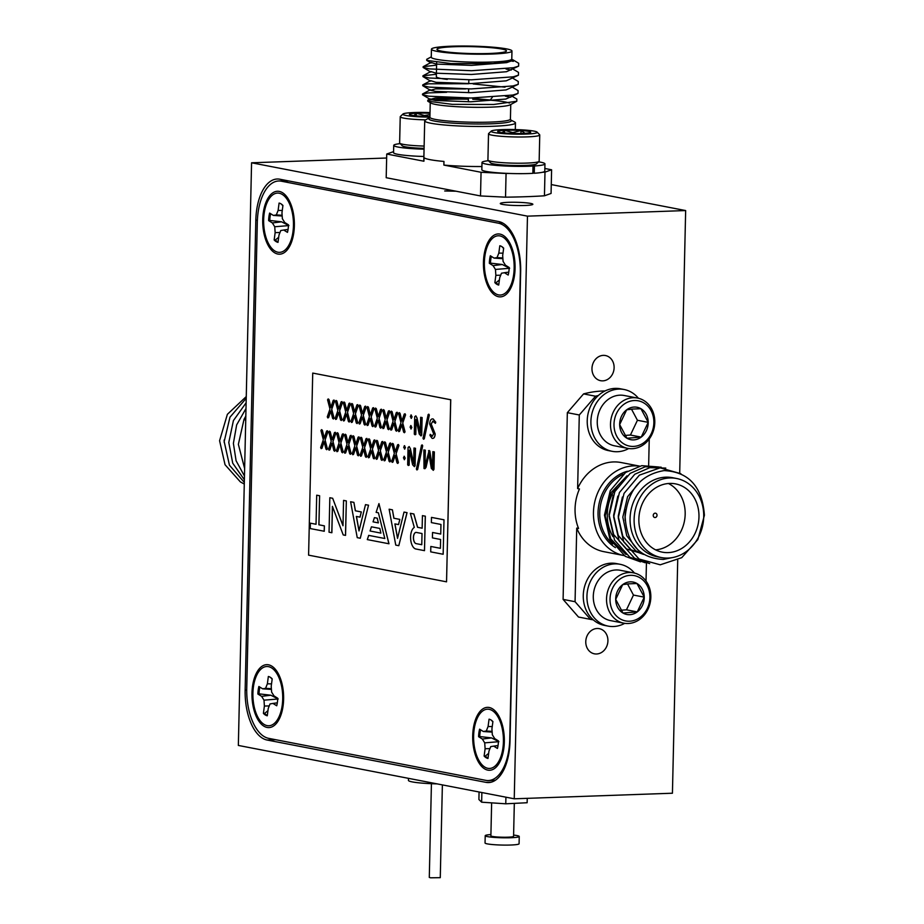 <?xml version="1.0" encoding="UTF-8"?>
<svg xmlns="http://www.w3.org/2000/svg" width="924" height="924" viewBox="0 0 924 924"><rect width="100%" height="100%" fill="white"/><g stroke="black" fill="none" stroke-linecap="round" stroke-linejoin="round"><path stroke-width="1.39" d="M508.396 202.321A16.285 1.617 -178.7 0 1 524.716 202.691A16.285 1.617 -178.7 0 1 532.859 204.273A16.285 1.617 -178.7 0 1 524.763 205.486A16.285 1.617 -178.7 0 1 508.443 205.128A16.285 1.617 -178.7 0 1 500.288 203.534A16.285 1.617 -178.7 0 1 508.396 202.321M596.558 653.984A12.809 11.007 100.9 0 0 607.842 642.088A12.809 11.007 100.9 0 0 599.283 628.655A12.809 11.007 100.9 0 0 597.135 628.493A12.809 11.007 100.9 0 0 585.851 640.39A12.809 11.007 100.9 0 0 594.409 653.822A12.809 11.007 100.9 0 0 596.558 653.984M602.76 380.861A12.809 11.007 100.9 0 0 614.033 368.976A12.809 11.007 100.9 0 0 605.474 355.544A12.809 11.007 100.9 0 0 603.337 355.37A12.809 11.007 100.9 0 0 592.053 367.267A12.809 11.007 100.9 0 0 600.612 380.7A12.809 11.007 100.9 0 0 602.76 380.861M456.029 191.21L444.687 190.979L453.338 190.69M514.241 798.798L527.465 216.147L251.571 162.786L238.346 745.437L514.241 798.798L672.429 793.219L677.719 560.083M679.706 472.961L685.654 210.557L551.27 184.569M527.465 216.147L685.654 210.557M251.571 162.786L386.648 158.016M275.733 739.72L267.105 740.032L485.978 782.362A45.761 22.973 88 0 0 488.623 782.57A45.761 22.973 88 0 0 510.002 741.291L520.662 271.517A45.761 22.973 88 0 0 498.706 221.552L279.833 179.221A45.761 22.973 88 0 0 277.177 179.013A45.761 22.973 88 0 0 255.809 220.293L245.149 690.066L246.72 690.009M267.105 740.032A45.761 22.973 88 0 1 245.149 690.066M437.098 783.875A28.552 2.841 -178.7 0 1 415.199 782.385A28.552 2.841 -178.7 0 1 408.431 780.387L408.477 778.343M442.377 784.903L440.274 877.661L430.596 877.8L429.29 877.419L431.427 783.702M513.605 835.088A17.025 1.686 -178.7 0 1 516.008 835.4A17.025 1.686 -178.7 0 1 519.242 836.474A17.025 1.686 -178.7 0 1 507.461 837.814A17.025 1.686 -178.7 0 1 488.45 836.774A17.025 1.686 -178.7 0 1 485.216 835.7A17.025 1.686 -178.7 0 1 490.91 834.568M519.242 836.474L519.08 843.762A17.025 1.686 -178.7 0 1 507.299 845.102A17.025 1.686 -178.7 0 1 488.288 844.051A17.025 1.686 -178.7 0 1 485.042 842.988L485.216 835.7M514.322 803.372L513.571 836.347A11.354 1.132 -178.7 0 1 505.717 837.236A11.354 1.132 -178.7 0 1 493.046 836.543A11.354 1.132 -178.7 0 1 490.887 835.827L491.637 802.852M527.246 798.336L527.142 802.737L505.763 803.799L481.647 802.194L478.909 799.514L479.071 791.995M505.913 797.193L505.763 803.799M481.866 792.538L481.647 802.194M487.814 770.131A31.485 15.8 -92 0 0 497.447 765.696A31.485 15.8 -92 0 0 495.53 711.376A31.485 15.8 -92 0 0 489.235 707.495A31.485 15.8 -92 0 0 472.707 735.758A31.485 15.8 -92 0 0 487.814 770.131M498.556 296.731A31.485 15.8 -92 0 0 508.188 292.296A31.485 15.8 -92 0 0 506.271 237.965A31.485 15.8 -92 0 0 499.976 234.095A31.485 15.8 -92 0 0 483.448 262.347A31.485 15.8 -92 0 0 498.556 296.731M267.094 727.442A31.485 15.8 -92 0 0 276.738 723.007A31.485 15.8 -92 0 0 274.821 668.687A31.485 15.8 -92 0 0 268.514 664.806A31.485 15.8 -92 0 0 251.986 693.069A31.485 15.8 -92 0 0 267.094 727.442M277.835 254.042A31.485 15.8 -92 0 0 287.48 249.607A31.485 15.8 -92 0 0 285.562 195.276A31.485 15.8 -92 0 0 279.256 191.407A31.485 15.8 -92 0 0 262.728 219.658A31.485 15.8 -92 0 0 277.835 254.042M509.759 739.269L520.327 273.146A45.761 22.973 -92 0 0 498.371 223.181L281.335 181.196A45.761 22.973 -92 0 0 278.69 180.988A45.761 22.973 -92 0 0 257.311 222.268L246.743 688.392A45.761 22.973 -92 0 0 268.699 738.357L485.735 780.341A45.761 22.973 -92 0 0 488.38 780.549A45.761 22.973 -92 0 0 509.759 739.269L510.048 739.258M624.081 555.578A45.392 38.993 -79.1 0 1 624.07 555.578A45.392 38.993 -79.1 0 1 593.739 507.981A45.392 38.993 -79.1 0 1 633.714 465.858A45.392 38.993 -79.1 0 1 639.42 466.135M612.97 536.659A40.263 34.592 -79.1 0 1 619.785 483.564M626.068 554.527L610.718 538.842L605.185 515.869L611.214 492.423L627.026 475.825M661.272 557.553L657.23 556.768A40.263 34.592 -79.1 0 1 630.33 514.553A40.263 34.592 -79.1 0 1 665.788 477.177A40.263 34.592 -79.1 0 1 672.522 477.696L676.564 478.482A40.263 34.592 100.9 0 0 669.831 477.962A40.263 34.592 100.9 0 0 634.372 515.338A40.263 34.592 100.9 0 0 661.272 557.553A40.263 34.592 100.9 0 0 668.006 558.073A40.263 34.592 100.9 0 0 703.464 520.697A40.263 34.592 100.9 0 0 676.564 478.482M703.73 515.396L704.411 515.292C702.275 486.74 688.83 471.841 664.102 470.593C640.956 474.52 627.962 489.928 625.144 516.816C626.865 543.878 639.57 558.084 663.247 559.447L671.944 557.68M668.133 552.61A34.777 29.88 100.9 0 0 698.752 520.339A34.777 29.88 100.9 0 0 675.525 483.876A34.777 29.88 100.9 0 0 669.704 483.425A34.777 29.88 100.9 0 0 639.085 515.696A34.777 29.88 100.9 0 0 662.312 552.159A34.777 29.88 100.9 0 0 668.133 552.61M655.601 549.872A34.777 29.88 100.9 0 0 684.453 521.021A34.777 29.88 100.9 0 0 668.445 483.495M639.547 466.1L621.078 462.531A45.392 38.993 100.9 0 0 613.478 461.942A45.392 38.993 100.9 0 0 577.627 488.588L579.463 488.946A45.392 38.993 100.9 0 0 578.563 528.459L576.726 528.101A45.392 38.993 100.9 0 0 603.834 551.663L624.07 555.578M655.174 513.167A2.195 1.883 -79.1 0 1 655.081 517.532A2.195 1.883 -79.1 0 1 655.174 513.167M637.976 549.999L626.726 535.758L622.811 517.117L627.581 496.696L640.424 481.358M643.254 554.204L635.724 550.727L622.834 536.324L618.214 516.227L622.418 497.008M643.578 554.412L631.127 549.838L618.237 535.435L613.605 515.349L617.821 496.119M642.677 553.822L626.518 548.948L613.64 534.546L609.008 514.46L613.224 495.229M704.411 515.292L697.863 539.547L681.727 557.68L660.233 564.807L639.038 559.008L623.712 541.811L618.26 517.81L624.035 493.404L639.396 475.132L660.129 467.844L680.884 473.712M649.688 563.628L634.441 558.119L619.115 540.921L613.663 516.92L619.438 492.515L634.8 474.243L649.745 467.671L665.777 468.087M645.091 562.739L629.845 557.23L614.518 540.032L609.055 516.031L614.841 491.626L630.203 473.354L645.148 466.782L661.18 467.197M640.494 561.85L625.248 556.34L609.909 539.142L604.458 515.142L610.244 490.736L625.606 472.464L641.741 465.661L658.835 466.99M605.07 390.944A114.391 98.279 100.9 0 0 583.575 393.901L567.336 412.67L563.097 599.399L578.505 617.047A114.391 98.279 100.9 0 0 578.782 617.093A114.391 98.279 100.9 0 0 579.048 617.151M578.505 617.047L590.459 619.357A114.391 98.279 100.9 0 0 590.736 619.415A114.391 98.279 100.9 0 0 593.266 619.865M646.026 581.046L646.43 563.062M576.726 528.101L575.063 601.709L590.459 619.357M598.359 395.507A114.391 98.279 100.9 0 0 595.53 396.211L579.29 414.98L577.627 488.588M648.66 465.165L649.249 438.992M583.575 393.901L595.53 396.211M579.29 414.98L567.336 412.67M563.097 599.399L575.063 601.709M625.791 509.69A34.777 29.88 100.9 0 0 625.202 520.662M510.579 119.901L514.564 121.956A45.392 4.505 -178.7 0 1 515.465 122.88A45.392 4.505 -178.7 0 1 492.885 126.265A45.392 4.505 -178.7 0 1 447.401 125.248A45.392 4.505 -178.7 0 1 424.705 120.825A45.392 4.505 -178.7 0 1 425.641 119.947L429.914 117.267A40.263 3.996 1.3 0 0 450.046 121.194A40.263 3.996 1.3 0 0 490.401 122.095A40.263 3.996 1.3 0 0 510.418 119.092L510.764 120.016A41.28 4.1 -178.7 0 1 490.863 123.816A41.28 4.1 -178.7 0 1 446.373 122.626A41.28 4.1 -178.7 0 1 429.544 118.145L429.706 118.076M512.416 96.431L516.851 99.087L516.793 101.259L510.14 104.828A40.263 3.996 -178.7 0 1 490.736 107.149A40.263 3.996 -178.7 0 1 430.838 103.026L427.766 101.19L427.777 100.185L449.48 98.233L468.41 98.498M435.354 100.497A40.263 3.996 -178.7 0 1 450.277 99.318A40.263 3.996 -178.7 0 1 468.399 99.191M516.793 101.259L493.612 104.481L452.229 104.343L427.766 101.19M511.965 51.028L511.781 59.044A40.263 3.996 -178.7 0 1 491.764 62.035A40.263 3.996 -178.7 0 1 451.409 61.134A40.263 3.996 -178.7 0 1 431.277 57.207L431.45 49.203A40.263 3.996 1.3 0 0 451.593 53.13A40.263 3.996 1.3 0 0 491.938 54.031A40.263 3.996 1.3 0 0 511.965 51.028A40.263 3.996 1.3 0 0 491.822 47.101A40.263 3.996 1.3 0 0 451.478 46.2A40.263 3.996 1.3 0 0 431.45 49.203M431.277 56.861L426.738 59.298L426.703 60.372L451.247 63.583L492.885 63.583L511.896 60.741L511.792 58.686M489.189 53.488A34.777 3.453 1.3 0 0 506.479 50.901A34.777 3.453 1.3 0 0 489.085 47.505A34.777 3.453 1.3 0 0 454.238 46.731A34.777 3.453 1.3 0 0 436.948 49.319A34.777 3.453 1.3 0 0 454.342 52.714A34.777 3.453 1.3 0 0 489.189 53.488M424.705 120.825L423.793 160.88A45.392 4.505 1.3 0 0 423.92 161.226L424.001 157.588A45.392 4.505 1.3 0 0 443.959 161.446L443.878 165.084A45.392 4.505 1.3 0 0 481.912 166.528M542.469 172.28A114.391 11.365 1.3 0 0 544.987 172.118L544.444 195.796L551.074 193.451L551.605 169.785L544.987 172.118M393.578 151.686A114.391 11.365 1.3 0 0 393.358 151.698L386.74 154.031L386.197 177.708L480.515 195.946L505.532 197.17A114.391 11.365 1.3 0 0 526.114 196.697A114.391 11.365 1.3 0 0 544.444 195.796M472.799 98.683L490.274 99.977L492.296 97.343M511.896 60.741L506.687 62.624L471.575 65.373L436.347 64.091L431.081 62.439L423.157 66.69L436.59 65.13M512.774 59.737L518.687 63.271L518.63 66.124L506.479 71.725L471.367 74.474L436.14 73.204L430.873 71.541L422.949 75.791L436.382 74.243M513.039 69.127L518.491 72.384L518.422 75.225L506.271 80.827L471.159 83.587L435.932 82.305L430.665 80.642L422.742 84.904L428.794 83.795L468.745 83.737M512.832 78.228L518.283 81.485L518.214 84.327L506.063 89.928L470.951 92.689L435.724 91.407L430.445 90.298L435.574 88.889L465.661 88.923M512.624 87.33L518.075 90.587L518.006 93.428L505.867 99.041L470.755 101.79L435.516 100.508L430.238 99.399L435.366 97.99L468.422 98.175M472.811 98.418L490.274 99.977M512.139 60.603L513.351 61.377L511.422 60.996M518.63 66.124L513.455 67.718L471.494 70.721L429.394 68.896L423.134 67.475L423.157 66.69M506.063 69.057L511.238 70.039M518.422 75.225L513.247 76.819L471.286 79.822L429.186 77.997L422.938 76.576L422.949 75.791M518.214 84.327L513.039 85.932L471.078 88.923L428.979 87.099L422.73 85.689L422.742 84.904M473.134 83.957L505.024 87.156M518.006 93.428L512.843 95.033L470.882 98.025L428.771 96.2L422.522 94.791L422.534 94.005L428.586 92.897L446.639 92.285M505.37 96.2L510.833 97.182M472.788 99.284A40.263 3.996 -178.7 0 1 509.424 103.084M505.532 197.17L506.063 173.493A114.391 11.365 1.3 0 0 509.193 173.458M551.605 169.785L544.848 168.48M443.878 165.084L481.058 172.28L506.063 173.493M386.74 154.031L423.92 161.226M480.515 195.946L481.058 172.28M436.648 62.439L436.324 76.634A34.777 3.453 1.3 0 0 447.262 79.406M432.548 532.478L432.42 537.895L440.609 539.477L440.413 548.325L430.827 546.465L430.711 551.859L443.15 554.261L444.005 519.796L431.485 517.394L431.369 522.603L440.956 524.451L440.736 534.06L432.548 532.478L440.736 534.037M440.413 548.302L430.827 546.465M446.546 581.831L450.669 399.757L312.728 373.077L308.593 555.151L446.546 581.831L450.75 399.746L312.728 373.077M423.85 449.919L425.259 450.184L424.89 466.632L429.129 450.462L432.49 468.098L432.871 451.663L434.28 451.928L433.298 470.328L431.323 468.399L428.955 454.215L425.964 467.325L424.89 468.699L424.012 468.526L423.85 449.919L425.34 450.184L424.982 466.32M428.493 450.739L429.822 450.981L432.513 467.717M432.871 451.663L434.361 451.928L433.968 469.288L433.298 470.328M429.013 454.319L426.045 467.313L424.971 468.699M421.506 445.368L422.176 444.906L422.707 445.784L417.648 469.484L416.909 469.958L416.377 469.08L421.506 445.368M408.062 447.482L409.136 446.604L410.337 448.764L413.652 463.733L413.998 448.013L415.407 448.279L414.414 466.666L412.612 464.784L409.401 450.161L409.078 465.176L407.669 464.899L408.062 447.482L409.216 446.592L410.418 448.764L413.721 463.721M413.998 448.013L415.488 448.279L415.084 465.696L414.414 466.666M409.471 450.161L409.159 465.165L408.35 465.5M404.135 456.294L405.209 458.131L404.331 459.655M404.516 459.69L403.442 457.807L404.4 456.317M404.377 445.691L405.451 447.539L404.573 449.064M404.747 449.087L403.684 447.216L404.643 445.714M391.926 444.271L392.515 443.381L393.278 443.982L395.241 451.882L397.574 444.814L398.359 444.513L398.845 445.599L396.026 453.73L398.336 462.566L397.782 463.455L396.997 462.855L395.091 455.428L392.885 462.058L392.157 462.37L391.649 461.272L394.34 453.465L391.926 444.271L392.515 443.381L392.007 444.259L392.596 443.381L393.358 443.982L395.287 451.744M397.574 444.814L398.44 444.513L397.655 444.814L398.44 444.513L398.925 445.599L396.107 453.73L398.417 462.566L397.782 463.455M395.126 455.555L392.966 462.058L392.157 462.37M384.038 442.746L384.627 441.857L385.389 442.457L387.352 450.346L389.685 443.289L390.471 442.989L390.956 444.074L388.138 452.206L390.448 461.041L389.893 461.931L389.108 461.33L387.202 453.903L384.996 460.533L384.269 460.845L383.76 459.748L386.451 451.94L384.038 442.746L384.627 441.857L384.118 442.735L384.707 441.857L385.47 442.457L387.399 450.219M389.685 443.289L390.552 442.989L389.766 443.289L390.552 442.989L391.025 444.074L388.219 452.206L390.529 461.041L389.893 461.931M387.237 454.031L385.077 460.533L384.269 460.845M376.149 441.21L376.738 440.332L377.5 440.933L379.464 448.821L381.797 441.764L382.582 441.464L383.067 442.55L380.249 450.681L382.559 459.517L382.005 460.406L381.219 459.806L379.314 452.367L377.108 459.009L376.38 459.32L375.872 458.223L378.563 450.415L376.149 441.21L376.738 440.332L376.23 441.21L376.819 440.332L377.581 440.933L379.51 448.683M381.797 441.764L382.663 441.464L381.878 441.764L382.663 441.464L383.137 442.55L380.318 450.681L382.64 459.517L382.005 460.406M379.348 452.506L377.188 459.009L376.38 459.32M368.26 439.685L368.849 438.808L369.612 439.408L371.575 447.297L373.908 440.24L374.694 439.94L375.179 441.025L372.36 449.156L374.67 457.992L374.116 458.882L373.331 458.281L371.425 450.843L369.219 457.484L368.491 457.784L367.983 456.699L370.663 448.891L368.26 439.685L368.849 438.808L368.341 439.685L368.93 438.808L369.692 439.408L371.621 447.158M373.908 440.24L374.774 439.94L373.989 440.24L374.774 439.94L375.248 441.025L372.43 449.156L374.751 457.992L374.116 458.882M371.46 450.981L369.3 457.472L368.491 457.784M360.372 438.161L360.961 437.283L361.723 437.884L363.686 445.772L366.019 438.715L366.805 438.415L367.278 439.501L364.472 447.632L366.782 456.468L366.227 457.357L365.442 456.745L363.536 449.318L361.33 455.959L360.603 456.26L360.094 455.174L362.774 447.366L360.372 438.161L360.961 437.283L360.452 438.161L361.03 437.283L361.792 437.884L363.733 445.634M366.019 438.715L366.886 438.415L366.1 438.715L366.886 438.415L367.359 439.501L364.541 447.632L366.863 456.468L366.227 457.357M363.571 449.457L361.411 455.948L360.603 456.26M352.483 436.636L353.072 435.758L353.834 436.359L355.798 444.248L358.131 437.191L358.916 436.89L359.39 437.976L356.583 446.107L358.893 454.943L358.339 455.821L357.553 455.22L355.648 447.793L353.442 454.423L352.714 454.735L352.206 453.649L354.885 445.842L352.483 436.636L353.072 435.758L352.564 436.636L353.141 435.758L353.904 436.347L355.844 444.109M358.131 437.191L358.997 436.89L358.212 437.179L358.997 436.89L359.471 437.976L356.652 446.107L358.974 454.931L358.339 455.821M355.682 447.932L353.522 454.423L352.714 454.735M344.594 435.112L345.183 434.234L345.946 434.834L347.909 442.723L350.242 435.666L351.028 435.366L351.501 436.451L348.683 444.583L351.005 453.418L350.439 454.296L349.665 453.696L347.759 446.269L345.553 452.899L344.825 453.21L344.317 452.125L346.997 444.317L344.594 435.112L345.183 434.234L344.675 435.112L345.253 434.234L346.015 434.823L347.955 442.584M350.242 435.666L351.108 435.354L350.323 435.654L351.108 435.354L351.582 436.451L348.764 444.583L351.085 453.407L350.439 454.296M347.794 446.408L345.634 452.899L344.825 453.21M336.706 433.587L337.283 432.709L338.057 433.298L340.02 441.198L342.354 434.141L343.139 433.841L343.613 434.927L340.794 443.058L343.116 451.894L342.55 452.772L341.776 452.171L339.87 444.744L337.664 451.374L336.937 451.686L336.428 450.6L339.108 442.792L336.706 433.587L337.283 432.709L336.786 433.587L337.364 432.698L338.126 433.298L340.067 441.06M342.354 434.141L343.22 433.83L342.434 434.13L343.22 433.83L343.693 434.915L340.875 443.046L343.197 451.882L342.55 452.772M339.905 444.871L337.745 451.374L336.937 451.686M328.817 432.062L329.394 431.185L330.157 431.774L332.132 439.674L334.465 432.605L335.25 432.305L335.724 433.402L332.906 441.533L335.227 450.358L334.661 451.247L333.887 450.646L331.982 443.22L329.776 449.849L329.036 450.161L328.54 449.064L331.219 441.268L328.817 432.062L329.394 431.185L328.898 432.062L329.475 431.173L330.238 431.774L332.178 439.535M334.465 432.605L335.32 432.305L334.546 432.605L335.32 432.305L335.805 433.391L332.987 441.522L335.308 450.358L334.661 451.247M332.016 443.347L329.856 449.849L329.036 450.161M320.928 430.538L321.506 429.648L322.268 430.249L324.243 438.149L326.576 431.081L327.362 430.78L327.835 431.866L325.017 439.997L327.339 448.833L326.773 449.722L325.999 449.122L324.093 441.695L321.887 448.325L321.148 448.637L320.651 447.539L323.331 439.732L320.928 430.538L321.506 429.648L321.009 430.538L321.587 429.648L322.349 430.249L324.289 438.011M326.576 431.081L327.431 430.78L326.657 431.081L327.431 430.78L327.916 431.866L325.098 439.997L327.408 448.833L326.773 449.722M324.128 441.822L321.968 448.325L321.148 448.637M433.01 421.171L431.092 423.908L435.112 433.957C434.846 437.214 433.841 438.681 432.12 438.369L429.983 435.458L430.203 434.361L432.132 436.14L433.702 433.922L429.683 423.92C429.995 420.247 431.127 418.595 433.079 418.953L435.747 422.187L435.4 423.319L432.686 421.148M433.09 421.171L431.173 423.908L435.192 433.957C434.927 437.214 433.922 438.681 432.201 438.369M429.983 435.458L430.284 434.361L430.064 435.458L430.284 434.361L432.478 436.163M428.147 414.645L428.817 414.183L429.337 415.061L424.289 438.761L423.55 439.235L423.019 438.357L428.147 414.645M414.703 416.759L415.777 415.881L416.978 418.052L420.281 433.01L420.639 417.29L422.049 417.567L421.044 435.955L419.253 434.061L416.043 419.45L415.719 434.453L414.31 434.176L414.703 416.759L415.858 415.881L417.059 418.041L420.362 432.998M420.639 417.29L422.118 417.556L421.725 434.985L421.044 435.955M416.112 419.45L415.8 434.453L414.992 434.777M410.776 425.571L411.85 427.408L410.972 428.944M411.157 428.967L410.083 427.084L411.041 425.594M411.007 414.968L412.092 416.828L411.215 418.341M411.388 418.364L410.325 416.505L411.284 414.992M398.567 413.548L399.156 412.67L399.919 413.271L401.882 421.159L404.215 414.102L405.001 413.802L405.486 414.888L402.668 423.019L404.978 431.854L404.423 432.732L403.638 432.132L401.732 424.705L399.526 431.335L398.798 431.647L398.29 430.561L400.97 422.753L398.567 413.548L399.156 412.67L398.648 413.548L399.237 412.658L400 413.259L401.928 421.021M404.215 414.102L405.082 413.79L404.296 414.091L405.082 413.79L405.555 414.876L402.737 423.007L405.058 431.843L404.423 432.732M401.767 424.832L399.607 431.335L398.798 431.647M390.679 412.023L391.268 411.145L392.03 411.734L393.994 419.635L396.327 412.566L397.112 412.277L397.586 413.363L394.779 421.494L397.089 430.318L396.535 431.208L395.749 430.607L393.843 423.18L391.637 429.81L390.91 430.122L390.402 429.025L393.081 421.228L390.679 412.023L391.268 411.145L390.76 412.023L391.337 411.134L392.099 411.734L394.04 419.496M396.327 412.566L397.193 412.266L396.408 412.566L397.193 412.266L397.667 413.351L394.848 421.483L397.17 430.318L396.535 431.208M393.878 423.308L391.718 429.81L390.91 430.122M382.79 410.499L383.379 409.621L384.141 410.21L386.105 418.11L388.438 411.041L389.223 410.741L389.697 411.827L386.89 419.958L389.2 428.794L388.646 429.683L387.861 429.082L385.955 421.656L383.749 428.286L383.021 428.597L382.513 427.5L385.192 419.704L382.79 410.499L383.379 409.621L382.871 410.499L383.448 409.609L384.211 410.21L386.151 417.971M388.438 411.041L389.304 410.741L388.519 411.041L389.304 410.741L389.778 411.827L386.96 419.958L389.281 428.794L388.646 429.683M385.989 421.783L383.83 428.286L383.021 428.597M374.901 408.974L375.491 408.085L376.253 408.685L378.216 416.585L380.549 409.517L381.335 409.216L381.808 410.302L378.99 418.433L381.312 427.269L380.746 428.159L379.972 427.558L378.066 420.131L375.86 426.761L375.132 427.073L374.624 425.976L377.304 418.168L374.901 408.974L375.491 408.085L374.982 408.962L375.56 408.085L376.322 408.685L378.262 416.447M380.549 409.517L381.416 409.216L380.63 409.517L381.416 409.216L381.889 410.302L379.071 418.433L381.393 427.269L380.746 428.159M378.101 420.258L375.941 426.761L375.132 427.073M367.013 407.449L367.602 406.56L368.364 407.161L370.328 415.049L372.661 407.992L373.446 407.692L373.92 408.778L371.102 416.909L373.423 425.745L372.857 426.634L372.083 426.033L370.178 418.607L367.971 425.236L367.244 425.548L366.736 424.451L369.415 416.643L367.013 407.449L367.602 406.56L367.094 407.438L367.671 406.56L368.433 407.161L370.374 414.922M372.661 407.992L373.527 407.692L372.742 407.992L373.527 407.692L374.001 408.778L371.182 416.909L373.504 425.745L372.857 426.634M370.212 418.734L368.052 425.236L367.244 425.548M359.124 405.913L359.702 405.035L360.464 405.636L362.439 413.525L364.772 406.468L365.558 406.167L366.031 407.253L363.213 415.384L365.534 424.22L364.968 425.109L364.195 424.509L362.289 417.071L360.083 423.712L359.344 424.024L358.847 422.926L361.527 415.119L359.124 405.913L359.702 405.035L359.205 405.913L359.783 405.035L360.545 405.636L362.485 413.386M364.772 406.468L365.627 406.167L364.853 406.468L365.627 406.167L366.112 407.253L363.294 415.384L365.615 424.22L364.968 425.109M362.323 417.209L360.164 423.712L359.344 424.024M351.236 404.389L351.813 403.511L352.575 404.111L354.55 412L356.883 404.943L357.669 404.643L358.142 405.728L355.324 413.86L357.646 422.695L357.08 423.585L356.306 422.984L354.4 415.546L352.194 422.187L351.455 422.487L350.958 421.402L353.638 413.594L351.236 404.389L351.813 403.511L351.316 404.389L351.894 403.511L352.656 404.111L354.597 411.861M356.883 404.943L357.738 404.643L356.964 404.943L357.738 404.643L358.223 405.728L355.405 413.86L357.715 422.695L357.08 423.585M354.435 415.684L352.275 422.176L351.455 422.487M343.347 402.864L343.924 401.986L344.687 402.587L346.662 410.475L348.995 403.418L349.78 403.118L350.254 404.204L347.436 412.335L349.757 421.171L349.191 422.06L348.417 421.448L346.512 414.021L344.306 420.663L343.566 420.963L343.07 419.877L345.749 412.069L343.347 402.864L343.924 401.986L343.428 402.864L344.005 401.986L344.767 402.587L346.708 410.337M348.995 403.418L349.849 403.118L349.076 403.418L349.849 403.118L350.335 404.204L347.516 412.335L349.826 421.171L349.191 422.06M346.546 414.16L344.386 420.651L343.566 420.963M335.458 401.339L336.036 400.462L336.798 401.062L338.773 408.951L341.106 401.894L341.892 401.594L342.365 402.679L339.547 410.81L341.868 419.646L341.303 420.524L340.529 419.923L338.623 412.497L336.417 419.126L335.678 419.438L335.181 418.353L337.861 410.545L335.458 401.339L336.036 400.462L335.539 401.339L336.117 400.462L336.879 401.051L338.819 408.812M341.106 401.894L341.961 401.594L341.187 401.882L341.961 401.594L342.446 402.679L339.628 410.81L341.938 419.635L341.303 420.524M338.658 412.635L336.498 419.126L335.678 419.438M327.57 399.815L328.147 398.937L328.909 399.538L330.884 407.426L333.218 400.369L333.991 400.069L334.476 401.155L331.658 409.286L333.98 418.122L333.414 418.999L332.64 418.399L330.734 410.972L328.528 417.602L327.789 417.914L327.292 416.828L329.972 409.02L327.57 399.815L328.147 398.937L327.65 399.815L328.228 398.937L328.99 399.526L330.931 407.288M333.218 400.369L334.072 400.057L333.298 400.358L334.072 400.057L334.557 401.155L331.739 409.274L334.049 418.11L333.414 418.999M330.769 411.111L328.609 417.602L327.789 417.914M424.486 550.658L425.352 516.181L422.43 515.638L422.141 528.193L417.613 527.304L413.871 513.963L410.337 513.305L414.31 527.419A11.042 5.544 -92 0 0 410.626 538.854A11.042 5.544 -92 0 0 415.696 548.96L424.486 550.658L425.271 516.181L422.43 515.638M407.057 512.647L404.019 512.081L397.528 538.392L394.883 523.896L398.556 524.589L399.838 519.392L393.947 518.249L392.411 509.817L389.131 509.205L395.761 545.102L398.798 545.691L407.057 512.647L404.019 512.081M397.574 538.207L394.964 523.92M368.537 505.197L365.5 504.631L359.009 530.942L356.364 516.447L360.037 517.14L361.319 511.942L355.428 510.799L353.892 502.367L350.612 501.755L357.242 537.653L360.279 538.242L368.537 505.197L360.279 538.242M359.055 530.746L356.445 516.47M388.981 543.774L378.956 503.592L376.126 512.346L378.413 512.797L384.811 538.507L368.734 535.377L367.29 539.593L388.981 543.774M379.81 528.424L371.425 526.819L370.074 531L380.896 533.102L379.81 528.424L380.896 533.102M377.269 518.191L374.405 517.648L373.042 521.864L378.355 522.892L377.269 518.191L374.405 517.648M331.797 532.732L332.397 506.364L343.22 534.938L345.553 535.377L346.338 500.912L343.566 500.392L342.989 525.768L332.663 498.267L329.833 497.736L329.048 532.201L331.878 532.732L332.467 506.56M343 525.56L332.663 498.267M324.266 531.254L324.382 525.86L318.953 524.809L319.612 495.738L316.701 495.195L316.043 524.266L310.372 523.169L310.245 528.563L324.266 531.254M421.436 445.368L422.095 444.906L422.626 445.784L416.909 469.958M404.054 456.294L405.209 458.131M405.139 458.131L404.25 459.667M404.296 445.691L405.451 447.539M405.37 447.551L404.493 449.064M435.666 422.187L433.16 418.942M428.078 414.657L428.736 414.183L429.267 415.061L423.55 439.235M410.695 425.571L411.85 427.408M411.769 427.408L410.891 428.944M410.937 414.98L412.092 416.828M412.012 416.828L411.134 418.341M443.15 554.261L444.005 519.796M443.924 519.796L431.485 517.394M422.141 528.193L417.533 527.304L413.79 513.975L410.337 513.305M422.025 533.529L416.066 532.386A5.648 2.841 -92 0 0 416.043 532.386A5.648 2.841 -92 0 0 413.409 537.502A5.648 2.841 -92 0 0 415.812 543.566L421.771 544.71L422.025 533.529M415.812 543.566L421.771 544.698M416.077 532.386A5.648 2.841 -92 0 0 413.478 537.549A5.648 2.841 -92 0 0 415.892 543.566M398.475 524.589L399.838 519.392M399.769 519.392L393.947 518.249M393.867 518.249L392.411 509.817M392.33 509.817L389.131 509.205M398.798 545.691L406.976 512.647M368.457 505.197L365.5 504.631M359.956 517.14L361.319 511.942M361.238 511.942L355.428 510.799M355.347 510.799L353.892 502.367M353.811 502.367L350.612 501.755M388.9 543.774L378.956 503.592M384.811 538.507L368.653 535.389M379.741 528.424L371.425 526.819M378.355 522.892L377.188 518.191M345.472 535.377L346.338 500.912M346.257 500.912L343.566 500.392M332.582 498.267L329.833 497.736M324.185 531.254L324.382 525.86M324.301 525.86L318.953 524.809M318.872 524.82L319.612 495.738M319.542 495.738L316.701 495.195M316.043 524.266L310.372 523.169M498.891 741.683L491.545 737.906L479.741 736.544A19.762 9.921 88 0 1 480.053 732.778A19.762 9.921 88 0 1 480.584 729.787M492.873 721.84L491.175 720.073M479.741 736.544L478.597 736.705L482.34 739.038L484.707 742.85L485.112 748.717L484.13 756.063A19.762 9.921 -92 0 0 487.976 758.465L488.958 751.12L490.748 746.615L493.693 746.118L497.435 748.463A19.762 9.921 -92 0 0 498.452 740.933L494.698 738.588L492.33 734.788L491.926 728.909L492.908 721.575A19.762 9.921 -92 0 0 489.062 719.172L488.08 726.507L486.29 731.011L483.356 731.508L479.602 729.175A19.762 9.921 -92 0 0 478.898 732.813A19.762 9.921 -92 0 0 478.597 736.705M502.945 747.816A29.649 14.888 88 0 1 496.927 764.136A29.649 14.888 88 0 1 479.926 762.115A29.649 14.888 88 0 1 474.093 729.81A29.649 14.888 88 0 1 495.125 712.97A29.649 14.888 88 0 1 502.945 747.816M488.034 758.061A19.762 9.921 88 0 1 485.331 756.075L484.13 756.063M485.331 756.075L488.657 753.349M489.963 748.613L485.112 748.717M498.417 741.729L484.707 742.85M491.545 737.906L482.34 739.038M498.036 745.529L493.693 746.118M492.146 732.108L483.356 731.508M492.099 731.369L486.29 731.011M492.249 726.564L488.08 726.507M278.182 698.994L270.824 695.218L259.032 693.855A19.762 9.921 88 0 1 259.332 690.089A19.762 9.921 88 0 1 259.875 687.098M272.164 679.152L270.455 677.384M259.032 693.855L257.877 694.016L261.631 696.35L263.998 700.161L264.391 706.028L263.409 713.374A19.762 9.921 -92 0 0 267.267 715.777L268.249 708.431L270.039 703.926L272.973 703.43L276.726 705.774A19.762 9.921 -92 0 0 277.731 698.244L273.989 695.899L271.621 692.099L271.217 686.22L272.199 678.886A19.762 9.921 -92 0 0 268.353 676.484L267.371 683.818L265.581 688.322L262.635 688.819L258.882 686.486A19.762 9.921 -92 0 0 258.189 690.124A19.762 9.921 -92 0 0 257.877 694.016M282.236 705.128A29.649 14.888 88 0 1 276.218 721.448A29.649 14.888 88 0 1 259.217 719.426A29.649 14.888 88 0 1 253.384 687.121A29.649 14.888 88 0 1 274.405 670.281A29.649 14.888 88 0 1 282.236 705.128M267.313 715.384A19.762 9.921 88 0 1 264.611 713.386L263.409 713.374M264.611 713.386L267.948 710.671M269.242 705.924L264.391 706.028M277.708 699.041L263.998 700.161M270.824 695.218L261.631 696.35M277.327 702.841L272.973 703.43M271.437 689.419L262.635 688.819M271.379 688.68L265.581 688.322M271.529 683.887L267.371 683.818M288.923 225.595L281.566 221.818L269.773 220.443A19.762 9.921 88 0 1 270.074 216.678A19.762 9.921 88 0 1 270.617 213.698M282.906 205.752L281.196 203.985M269.773 220.443L268.618 220.605L272.372 222.95L274.74 226.75L275.144 232.629L274.162 239.963A19.762 9.921 -92 0 0 278.008 242.365L278.99 235.031L280.781 230.526L283.714 230.03L287.468 232.363A19.762 9.921 -92 0 0 288.473 224.844L284.731 222.499L282.363 218.699L281.959 212.82L282.94 205.475A19.762 9.921 -92 0 0 279.094 203.072L278.112 210.418L276.322 214.922L273.377 215.419L269.635 213.074A19.762 9.921 -92 0 0 268.93 216.724A19.762 9.921 -92 0 0 268.618 220.605M292.977 231.728A29.649 14.888 88 0 1 286.96 248.036A29.649 14.888 88 0 1 269.958 246.015A29.649 14.888 88 0 1 264.125 213.721A29.649 14.888 88 0 1 285.158 196.87A29.649 14.888 88 0 1 292.977 231.728M278.055 241.972A19.762 9.921 88 0 1 275.352 239.986L274.162 239.963M275.352 239.986L278.69 237.26M279.984 232.513L275.144 232.629M288.45 225.629L274.74 226.75M281.566 221.818L272.372 222.95M288.069 229.429L283.714 230.03M282.178 216.008L273.377 215.419M282.132 215.269L276.322 214.922M282.27 210.476L278.112 210.418M509.632 268.283L502.286 264.507L490.482 263.132A19.762 9.921 88 0 1 490.794 259.367A19.762 9.921 88 0 1 491.337 256.375M503.615 248.429L501.917 246.673M490.482 263.132L489.339 263.294L493.081 265.638L495.449 269.438L495.853 275.317L494.871 282.652A19.762 9.921 -92 0 0 498.717 285.054L499.699 277.72L501.489 273.215L504.435 272.719L508.188 275.052A19.762 9.921 -92 0 0 509.193 267.521L505.44 265.188L503.072 261.377L502.679 255.509L503.661 248.163A19.762 9.921 -92 0 0 499.803 245.761L498.821 253.107L497.031 257.611L494.097 258.108L490.344 255.763A19.762 9.921 -92 0 0 489.651 259.413A19.762 9.921 -92 0 0 489.339 263.294M513.686 274.416A29.649 14.888 88 0 1 507.669 290.725A29.649 14.888 88 0 1 490.667 288.704A29.649 14.888 88 0 1 484.834 256.41A29.649 14.888 88 0 1 505.867 239.559A29.649 14.888 88 0 1 513.686 274.416M498.775 284.661A19.762 9.921 88 0 1 496.072 282.675L494.871 282.652M496.072 282.675L499.399 279.949M500.704 275.202L495.853 275.317M509.159 268.318L495.449 269.438M502.286 264.507L493.081 265.638M508.778 272.118L504.435 272.719M502.899 258.697L494.097 258.108M502.841 257.958L497.031 257.611M502.991 253.164L498.821 253.107M633.541 572.857L620.304 570.293A25.629 22.014 100.9 0 0 615.188 570.016A25.629 22.014 100.9 0 0 593.404 594.224A25.629 22.014 100.9 0 0 610.568 620.616L623.816 623.18A25.629 22.014 -79.1 0 1 606.652 596.789A25.629 22.014 -79.1 0 1 628.436 572.568A25.629 22.014 -79.1 0 1 633.541 572.857A25.629 22.014 -79.1 0 1 650.715 599.249A25.629 22.014 -79.1 0 1 628.932 623.457A25.629 22.014 -79.1 0 1 623.816 623.18M629.741 575.363A23.065 19.808 100.9 0 0 610.025 599.826A23.065 19.808 100.9 0 0 630.191 621.171A23.065 19.808 100.9 0 0 649.907 596.708A23.065 19.808 100.9 0 0 629.741 575.363M629.81 581.866A16.517 14.183 100.9 0 0 622.695 584.626A16.517 14.183 100.9 0 0 615.696 599.387A16.517 14.183 100.9 0 0 622.972 613.028A16.517 14.183 100.9 0 0 637.248 611.907A16.517 14.183 100.9 0 0 644.247 597.147A16.517 14.183 100.9 0 0 636.971 583.506A16.517 14.183 100.9 0 0 629.81 581.866M628.713 583.852L622.695 584.626L615.696 599.387L622.972 613.028L637.248 611.907L644.247 597.147L636.971 583.506L628.713 583.852M620.893 610.256L626.472 609.817L633.46 595.068L627.535 583.956M626.472 609.817L637.248 611.907M633.46 595.068L644.247 597.147M638.426 398.267A31.485 27.05 100.9 0 0 624.093 389.501L620.42 388.796A31.485 27.05 100.9 0 0 587.883 414.564A31.485 27.05 100.9 0 0 608.454 450.612L612.138 451.316A31.485 27.05 100.9 0 0 628.713 448.533M624.093 389.501A31.485 27.05 100.9 0 0 591.556 415.28A31.485 27.05 100.9 0 0 612.138 451.316M634.465 573.065A31.485 27.05 100.9 0 0 620.131 564.298L616.447 563.582A31.485 27.05 100.9 0 0 583.922 589.362A31.485 27.05 100.9 0 0 604.492 625.409L608.177 626.114A31.485 27.05 100.9 0 0 624.74 623.33M620.131 564.298A31.485 27.05 100.9 0 0 587.595 590.066A31.485 27.05 100.9 0 0 608.177 626.114M637.514 398.059L624.266 395.507A25.629 22.014 100.9 0 0 619.149 395.218A25.629 22.014 100.9 0 0 597.366 419.427A25.629 22.014 100.9 0 0 614.541 445.818L627.777 448.383A25.629 22.014 -79.1 0 1 610.614 421.991A25.629 22.014 -79.1 0 1 632.397 397.782A25.629 22.014 -79.1 0 1 637.514 398.059A25.629 22.014 -79.1 0 1 654.677 424.451A25.629 22.014 -79.1 0 1 632.894 448.66A25.629 22.014 -79.1 0 1 627.777 448.383M633.714 400.566A23.065 19.808 100.9 0 0 613.998 425.028A23.065 19.808 100.9 0 0 634.153 446.373A23.065 19.808 100.9 0 0 653.869 421.91A23.065 19.808 100.9 0 0 633.714 400.566M633.772 407.08A16.517 14.183 100.9 0 0 626.657 409.829A16.517 14.183 100.9 0 0 619.658 424.59A16.517 14.183 100.9 0 0 626.934 438.23A16.517 14.183 100.9 0 0 641.21 437.11A16.517 14.183 100.9 0 0 648.209 422.349A16.517 14.183 100.9 0 0 640.933 408.708A16.517 14.183 100.9 0 0 633.772 407.08M632.686 409.055L626.657 409.829L619.658 424.59L626.934 438.23L641.21 437.11L648.209 422.349L640.933 408.708L632.686 409.055M624.855 435.458L630.434 435.031L637.433 420.27L631.508 409.159M630.434 435.031L641.21 437.11M637.433 420.27L648.209 422.349M532.859 173.054L534.257 173.25A31.485 3.13 1.3 0 0 544.79 171.159L544.952 163.883A31.485 3.13 1.3 0 0 538.6 161.85M529.002 165.211L534.418 165.974L534.257 173.25M488.45 160.707A31.485 3.13 1.3 0 0 482.005 162.451L481.843 169.727A31.485 3.13 1.3 0 0 499.584 172.95A31.485 3.13 1.3 0 0 532.859 173.342L533.021 166.054L527.604 165.292M534.418 165.974A31.485 3.13 1.3 0 0 544.952 163.883M482.005 162.451A31.485 3.13 1.3 0 0 499.745 165.673A31.485 3.13 1.3 0 0 533.021 166.054M400.161 143.636A31.485 3.13 1.3 0 0 393.728 145.38L393.555 152.656A31.485 3.13 1.3 0 0 423.897 156.468M393.728 145.38A31.485 3.13 1.3 0 0 424.058 149.191M539.027 161.446L536.417 163.918A23.065 2.287 -178.7 0 1 515.707 165.5A23.065 2.287 -178.7 0 1 490.54 162.867L488.045 160.291A25.629 2.541 1.3 0 0 516.019 163.202A25.629 2.541 1.3 0 0 539.027 161.446A25.629 2.541 1.3 0 0 539.154 161.192L539.755 134.973A25.629 2.541 -178.7 0 1 516.608 136.983A25.629 2.541 -178.7 0 1 488.519 133.818A25.629 2.541 -178.7 0 1 488.646 133.564L491.256 131.093A23.065 2.287 1.3 0 0 516.424 134.176A23.065 2.287 1.3 0 0 537.133 132.144A23.065 2.287 1.3 0 0 511.965 129.51A23.065 2.287 1.3 0 0 491.256 131.093M488.519 133.818L487.918 160.037A25.629 2.541 1.3 0 0 488.045 160.291M512.601 130.18A16.517 1.64 1.3 0 0 504.596 130.296A16.517 1.64 1.3 0 0 497.759 131.635L497.759 131.635A16.517 1.64 1.3 0 0 507.357 133.183A16.517 1.64 1.3 0 0 523.793 133.391A16.517 1.64 1.3 0 0 530.619 132.386A16.517 1.64 1.3 0 0 530.619 132.051A16.517 1.64 1.3 0 0 521.021 130.503A16.517 1.64 1.3 0 0 512.601 130.18M525.098 133.322L521.021 130.503L512.762 132.606L504.596 130.296L502.229 132.71M537.133 132.144L539.628 134.719A25.629 2.541 -178.7 0 1 539.755 134.973M520.951 133.495L521.021 130.503M504.539 132.964L504.596 130.296M424.081 148.348A23.065 2.287 -178.7 0 1 402.252 145.796L399.757 143.22A25.629 2.541 1.3 0 0 424.128 146.061M425.802 119.866A25.629 2.541 -178.7 0 1 400.231 116.736L399.63 142.954A25.629 2.541 1.3 0 0 399.757 143.22M430.018 112.612A23.065 2.287 1.3 0 0 423.677 112.439A23.065 2.287 1.3 0 0 402.968 114.022A23.065 2.287 1.3 0 0 428.135 117.105A23.065 2.287 1.3 0 0 429.914 117.117M400.231 116.736A25.629 2.541 -178.7 0 1 400.369 116.493L402.968 114.022M429.995 113.271A16.517 1.64 1.3 0 0 424.312 113.098A16.517 1.64 1.3 0 0 416.308 113.225A16.517 1.64 1.3 0 0 409.471 114.564A16.517 1.64 1.3 0 0 409.482 114.564A16.517 1.64 1.3 0 0 419.069 116.112A16.517 1.64 1.3 0 0 429.926 116.447M429.972 114.576L424.474 115.523L416.308 113.225L413.94 115.639M416.25 115.881L416.308 113.225M224.139 440.02L224.185 442.388M246.258 396.581L227.373 414.322L219.589 440.702L225.04 464.714L240.367 481.901L244.271 484.061M246.223 398.302L229.972 417.198L224.185 441.591L229.441 465.199L244.317 482.374M246.119 402.818L233.414 420.582L228.782 442.481L232.721 463.167L244.375 479.775M245.992 408.547L236.66 424.867L233.391 443.37L236.094 460.776L244.456 475.999M245.819 416.1L244.017 419.357L238.369 444.363L244.629 468.526M245.726 420.258L244.017 419.357M485.978 782.362L491.245 782.178M257.38 220.235L255.809 220.293M288.704 180.942L281.335 181.196M498.371 223.181L502.691 223.019M615.419 547.62A41.28 35.459 -79.1 0 1 598.613 506.144A41.28 35.459 -79.1 0 1 627.419 471.252M623.215 474.278A40.263 34.592 100.9 0 0 600.242 506.722A40.263 34.592 100.9 0 0 612.716 543.97M278.69 180.988L287.376 180.688M488.38 780.549L495.31 780.306M590.736 619.415L578.782 617.093M430.238 102.668L429.914 117.267M427.777 100.185L430.249 98.856M430.457 89.744L422.534 94.005M423.134 67.475L430.861 72.084M422.938 76.576L430.653 81.185M422.73 85.689L430.445 90.298M422.522 94.791L430.238 99.399M426.703 60.372L431.069 62.982M468.341 101.813L468.422 98.036M468.549 92.712L468.63 88.935M468.757 83.599L468.815 80.827M510.753 104.493L510.418 119.092M515.465 122.88L515.315 129.579M501.328 758.639L496.927 764.136M499.896 718.144L495.125 712.97M280.607 715.95L276.218 721.448M279.175 675.456L274.405 670.281M291.349 242.55L286.96 248.036M289.928 202.044L285.158 196.87M512.069 285.227L507.669 290.725M510.637 244.733L505.867 239.559"/></g></svg>
